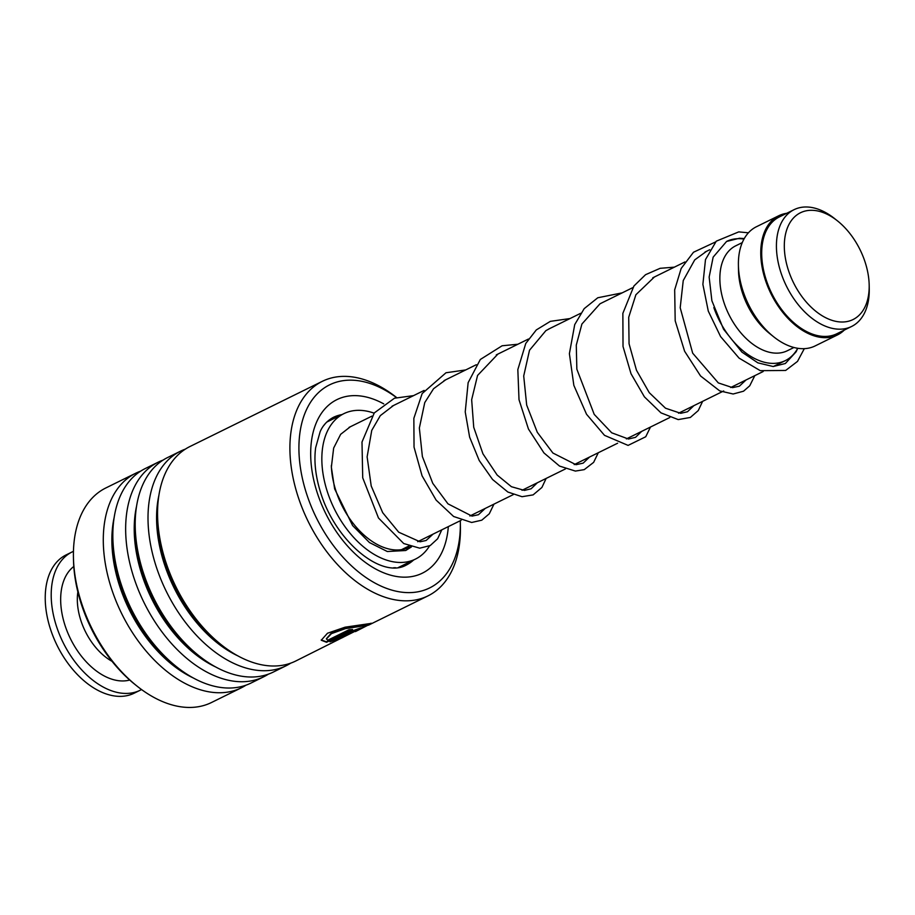 <?xml version="1.0" encoding="UTF-8"?>
<svg xmlns="http://www.w3.org/2000/svg" width="915" height="915" viewBox="0 0 915 915"><rect width="100%" height="100%" fill="white"/><g stroke="black" fill="none" stroke-linecap="round" stroke-linejoin="round"><path stroke-width="1.37" d="M785.619 259.425A59.521 37.138 63.8 0 0 832.49 320.49A59.521 37.138 63.8 0 0 869.181 285.217A59.521 37.138 63.8 0 0 867.877 272.876A59.521 37.138 63.8 0 0 837.5 220.892A59.521 37.138 63.8 0 0 785.619 259.425M837.5 220.892L834.594 218.582A65.102 40.615 63.8 0 0 794.071 209.672A65.102 40.615 63.8 0 0 777.853 260.718A65.102 40.615 63.8 0 0 851.602 326.483A65.102 40.615 63.8 0 0 869.25 288.923L869.181 285.217M794.071 209.672L779.351 216.924A65.102 40.615 63.8 0 0 763.133 267.969A65.102 40.615 63.8 0 0 836.882 333.735L851.602 326.483M713.826 307.554A66.429 41.45 63.8 0 0 785.31 360.624A66.429 41.45 63.8 0 0 797.754 348.283M742.271 242.601L735.706 245.826A58.457 36.474 63.8 0 0 721.146 291.668A58.457 36.474 63.8 0 0 787.38 350.719L793.934 347.483M786.751 213.286A66.429 41.45 63.8 0 0 778.768 215.734L756.408 226.748A66.429 41.45 63.8 0 0 738.405 265.064L738.496 270.371A58.457 36.474 63.8 0 0 739.778 282.483A58.457 36.474 63.8 0 0 769.618 333.54L773.758 336.857A66.429 41.45 63.8 0 0 815.116 345.939L837.477 334.924A66.429 41.45 63.8 0 0 844.282 330.086M738.405 265.064A66.429 41.45 63.8 0 0 739.858 278.835A66.429 41.45 63.8 0 0 773.758 336.857M778.768 215.734A66.429 41.45 63.8 0 0 762.218 267.82A66.429 41.45 63.8 0 0 837.477 334.924M743.964 239.089A66.429 41.45 63.8 0 0 726.773 241.343M129.724 680.039A63.776 39.791 -116.2 0 1 65.903 627.964A63.776 39.791 -116.2 0 1 73.783 566.488M141.516 689.544A77.066 48.083 -116.2 0 1 140.189 690.242A77.066 48.083 -116.2 0 1 57.531 629.394A77.066 48.083 -116.2 0 1 72.091 551.974A77.066 48.083 -116.2 0 1 73.452 551.345M140.189 690.242L134.231 693.17A77.066 48.083 -116.2 0 1 51.56 632.334A77.066 48.083 -116.2 0 1 66.12 554.913L72.091 551.974M410.641 546.621A67.767 42.273 -116.2 0 1 409.565 547.181A67.767 42.273 -116.2 0 1 332.808 478.728A67.767 42.273 -116.2 0 1 331.344 465.529M395.703 567.746L393.599 567.758M429.535 545.923A81.046 50.565 -116.2 0 1 415.444 559.099A81.046 50.565 -116.2 0 1 323.624 477.23A81.046 50.565 -116.2 0 1 343.811 413.683A81.046 50.565 -116.2 0 1 374.098 413.168M323.773 425.532L325.305 423.622M405.208 547.845L403.378 549.332M396.469 397.556A113.197 70.627 63.8 0 0 315.892 395.269A113.197 70.627 63.8 0 0 307.28 495.873A113.197 70.627 63.8 0 0 398.871 591.742A113.197 70.627 63.8 0 0 460.325 522.637A113.197 70.627 63.8 0 0 460.279 520.715M460.325 522.637L460.405 526.891A119.579 74.607 -116.2 0 1 427.991 595.871A119.579 74.607 -116.2 0 1 298.736 498.618A119.579 74.607 -116.2 0 1 322.32 381.326A119.579 74.607 -116.2 0 1 396.572 397.522M137.078 686.147L135.134 684.603A115.862 72.285 -116.2 0 1 82.018 606.222A115.862 72.285 -116.2 0 1 73.474 559.408L73.429 556.938A119.579 74.607 63.8 0 0 82.259 605.25A119.579 74.607 63.8 0 0 137.078 686.147A119.579 74.607 63.8 0 0 211.514 702.503L241.388 687.783A119.579 74.607 63.8 0 0 246.032 685.152M140.624 471.156A119.579 74.607 63.8 0 0 135.706 473.238L105.831 487.958A119.579 74.607 63.8 0 0 73.429 556.938M322.32 381.326L189.977 446.509A119.579 74.607 63.8 0 0 157.574 515.488A119.579 74.607 63.8 0 0 166.393 563.8A119.579 74.607 63.8 0 0 221.213 644.709A119.579 74.607 63.8 0 0 295.659 661.053L366.686 625.437L345.458 628.616L331.402 633.649L326.415 638.99L327.822 640.191L349.084 629.714A119.579 74.607 63.8 0 0 352.561 629.486L326.563 642.284L321.257 640.226L327.478 633.237L345.092 627.187L371.57 623.332L355.443 631.602M185.333 449.139A119.579 74.607 63.8 0 0 180.427 451.221A119.579 74.607 63.8 0 0 156.842 568.512A119.579 74.607 63.8 0 0 286.098 665.765A119.579 74.607 63.8 0 0 290.741 663.135M180.427 451.221L167.628 457.523A119.579 74.607 63.8 0 0 135.214 526.502A119.579 74.607 63.8 0 0 144.044 574.814A119.579 74.607 63.8 0 0 198.864 655.712A119.579 74.607 63.8 0 0 273.299 672.067L286.098 665.765M162.984 460.154A119.579 74.607 63.8 0 0 158.066 462.235A119.579 74.607 63.8 0 0 134.482 579.515A119.579 74.607 63.8 0 0 263.749 676.768A119.579 74.607 63.8 0 0 268.392 674.149M158.066 462.235L145.268 468.537A119.579 74.607 63.8 0 0 112.854 537.517A119.579 74.607 63.8 0 0 121.684 585.829A119.579 74.607 63.8 0 0 176.504 666.726A119.579 74.607 63.8 0 0 250.95 683.082L263.749 676.768M135.706 473.238A119.579 74.607 63.8 0 0 112.122 590.53A119.579 74.607 63.8 0 0 241.388 687.783M362.66 627.644L360.053 629.143A119.579 74.607 63.8 0 1 356.919 630.241L338.001 638.853L342.725 637.561L329.96 641.838L350.365 631.796C360.91 627.621 364.147 626.741 360.053 629.143L361.528 627.793M356.919 630.241L357.571 629.223M371.055 623.207L366.698 625.471L360.041 625.334L345.298 628.136L331.276 633.169L326.381 638.739M351.143 629.6L326.403 641.792L321.222 639.985M338.001 638.853L353.487 630.641L356.713 629.76M338.699 638.624L332.019 640.832M357.662 629.451A119.053 74.275 63.8 0 0 359.835 628.662M112.042 661.328A52.029 32.46 -116.2 0 1 81.595 622.623A52.029 32.46 -116.2 0 1 77.855 591.913M157.574 515.488L157.643 519.526A113.517 70.821 63.8 0 0 166.027 565.39A113.517 70.821 63.8 0 0 218.056 642.181L221.213 644.709M135.214 526.502L135.283 530.54A113.517 70.821 63.8 0 0 143.666 576.393A113.517 70.821 63.8 0 0 195.707 653.196L198.864 655.712M112.854 537.517L112.934 541.554A113.517 70.821 63.8 0 0 121.306 587.407A113.517 70.821 63.8 0 0 173.347 664.21L176.504 666.726M342.004 414.575A82.373 51.389 63.8 0 0 333.163 417.446C327.078 420.854 322.743 425.601 320.147 431.697L315.652 447.698C313.765 461.858 315.664 477.573 321.348 494.855C337.12 542.972 381.887 578.612 405.974 565.241A82.373 51.389 63.8 0 0 413.626 559.991M448.327 526.605A96.727 60.344 -116.2 0 1 392.341 575.626A96.727 60.344 -116.2 0 1 317.814 494.5A96.727 60.344 -116.2 0 1 383.728 403.87M158.89 495.358A113.517 70.821 63.8 0 0 164.963 565.905A113.517 70.821 63.8 0 0 237.98 655.929M136.529 506.361A113.517 70.821 63.8 0 0 142.614 576.919A113.517 70.821 63.8 0 0 215.631 666.944M114.181 517.375A113.517 70.821 63.8 0 0 120.254 587.933A113.517 70.821 63.8 0 0 193.271 677.958M401.513 549.675L408.936 546.003M417.709 541.691L461.103 520.315M469.875 515.991L513.269 494.615M522.042 490.303L565.436 468.926M574.208 464.603L617.602 443.226M626.375 438.914L669.769 417.537M678.53 413.214L723.719 390.957M730.696 387.514L763.167 371.524M773.324 366.526L785.31 360.624M349.05 427.397L371.959 416.119M392.009 406.237L424.125 390.419M444.061 380.606L476.28 364.73M496.285 354.883L528.447 339.03M548.497 329.16L580.613 313.33M600.526 303.528L632.78 287.642M652.772 277.794L684.946 261.942M704.973 252.083L709.685 249.761M398.322 567.529L415.444 559.099M326.701 422.112L343.811 413.683M368.425 625.208L427.991 595.871M411.464 546.884L405.734 550.51L387.308 551.516L369.443 542.549L352.63 525.576L334.65 488.907L331.356 467.21L333.655 448.064L340.654 434.316L350.285 426.79M706.483 251.339L694.725 259.883L683.242 280.55L680.2 307.726L692.678 353.167L718.321 382.916L732.526 387.628L739.366 386.187L746.022 379.965M654.385 277.005L635.891 294.744L628.708 317.276L629.062 343.777L636.474 370.255L649.261 392.672L665.502 408.204L680.749 413.317L687.474 411.75L693.867 405.665M602.264 302.671L599.977 303.826L581.906 324.036L576.278 345.115L576.85 369.191L594.212 414.369L611.689 432.795L628.468 439.017L635.525 437.336L641.701 431.354M549.995 328.416L545.855 330.67L529.51 350.239L523.712 375.985L526.674 405.036L537.299 432.315L552.9 453.028L576.004 464.706L583.164 463.139L589.535 457.054M497.909 354.082L477.561 375.447L471.66 399.706L473.73 427.294L482.937 453.806L497.142 475.034L511.416 486.711L524.467 490.406L531.123 488.77L537.38 482.743M445.731 379.771L433.55 388.738L424.754 402.589L419.356 428.014L422.375 456.528L432.761 483.314L447.973 503.845L472.003 516.106L478.431 514.722L485.202 508.443M393.496 405.505L380.308 415.639L371.753 430.37L367.121 456.86L371.216 486.002L382.699 512.686L398.723 532.21L420.088 541.794L426.127 540.479L433.047 534.131M797.503 348.729L796.142 351.76L785.356 363.507L773.186 366.526L757.849 362.843L741.916 352.115L723.536 329.194L711.881 300.738L709.148 277.085L713.151 257.138L726.59 241.446L739.457 238.243L744.261 238.563M804.319 348.649L797.503 361.402L785.642 370.461L760.251 370.655L739.057 358.097L720.597 336.594L708.279 311.1L702.88 284.359L705.488 259.586L716.273 241.183L738.76 231.884L748.413 232.81M715.473 241.983L693.49 252.243L681.172 268.45L674.675 289.849L675.19 320.81L684.603 351.234L700.558 375.974L719.716 390.899L733.144 393.999L743.529 391.208L749.74 385.787L754.795 375.653M674.355 267.157L660.138 268.312L645.567 274.683L633.923 286.006L622.863 313.342L623.024 346.465L631.007 373.709L644.423 396.87L660.985 412.871L678.221 419.596L690.345 417.446L698.248 410.583L702.629 401.342M622.2 292.857L597.781 297.764L584.182 308.652L574.723 324.608L569.393 353.67L573.842 385.364L586.526 414.243L604.506 435.346L628.09 445.399L645.738 436.752L650.474 427.042M570.034 318.546L550.338 321.359L536.304 329.926L525.759 343.457L517.833 369.614L519.011 399.695L528.447 429.021L543.945 452.925L559.545 466.078L575.386 471.076L584.239 469.635L593.629 462.372L598.307 452.731M517.867 344.246L502.106 345.779L480.341 359.469L468.137 382.664L465.232 411.922L469.624 437.13L479.22 460.508L492.567 479.494L507.894 492.053L522.03 496.708L533.113 494.889L541.909 487.455L546.141 478.431M465.712 369.935L445.994 372.76L422.158 393.564L413.854 418.327L414.038 447.126L422.055 475.789L436.123 500.105L453.623 516.495L471.66 522.476L481.77 520.189L489.285 513.784L493.974 504.119M413.546 395.635L394.457 398.219L374.292 412.917L361.997 442.048L362.717 477.813L378.478 517.993L403.709 543.533L419.722 548.177L430.233 545.546L437.633 538.775L441.808 529.819"/></g></svg>
